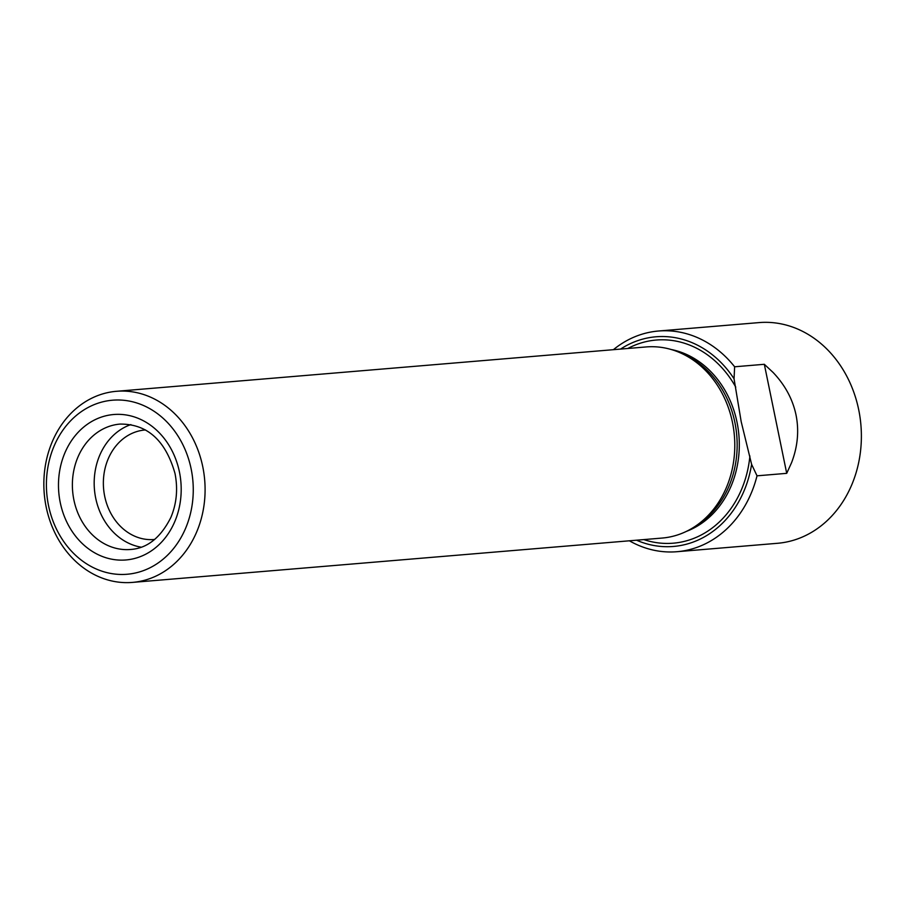 <?xml version="1.0" encoding="UTF-8"?>
<svg xmlns="http://www.w3.org/2000/svg" width="905" height="905" viewBox="0 0 905 905"><rect width="100%" height="100%" fill="white"/><g stroke="black" fill="none" stroke-linecap="round" stroke-linejoin="round"><path stroke-width="1.36" d="M786.717 473.338L764.329 364.296L773.108 372.475C785.088 385.1 792.723 399.263 796.027 414.965C799.183 430.701 797.712 446.584 791.604 462.591L786.717 473.338L757.021 475.826A110.738 92.977 85.2 0 1 676.974 551.711L777.508 543.294A110.738 92.977 -94.8 0 0 858.698 409.716A110.738 92.977 -94.8 0 0 759.024 322.599L658.489 331.015A110.738 92.977 85.2 0 1 734.634 366.785L734.046 378.754L741.195 421.696L751.614 464.356A105.195 88.328 85.2 0 1 636.532 540.206M676.974 551.711A110.738 92.977 85.2 0 1 629.382 540.794M613.386 349.692A110.738 92.977 85.2 0 1 658.489 331.015M764.329 364.296L734.634 366.785M620.536 349.092A105.195 88.328 85.2 0 1 734.046 378.754M132.469 582.401L662.166 538.056A95.885 80.511 -94.8 0 0 694.678 526.687L697.891 524.583A93.871 78.814 -94.8 0 0 734.883 422.465A93.871 78.814 -94.8 0 0 683.637 354.296L680.108 352.746A95.885 80.511 -94.8 0 0 646.159 346.943L116.462 391.299A95.885 80.511 85.2 0 1 202.765 466.731A95.885 80.511 85.2 0 1 132.469 582.401A95.885 80.511 85.2 0 1 46.166 506.958A95.885 80.511 85.2 0 1 116.462 391.299M694.678 526.687A95.885 80.511 -94.8 0 0 732.462 422.386A95.885 80.511 -94.8 0 0 680.108 352.746M48.519 505.556A87.333 73.328 85.2 0 1 140.332 404.207A87.333 73.328 85.2 0 1 170.649 551.948A87.333 73.328 85.2 0 1 48.519 505.556M145.501 429.954A54.945 46.132 -94.8 0 0 144.981 429.988A54.945 46.132 -94.8 0 0 103.589 488.598A54.945 46.132 -94.8 0 0 154.155 539.504A54.945 46.132 -94.8 0 0 154.665 539.459M751.614 464.356L757.021 475.826M130.863 424.592A62.92 52.829 -94.8 0 0 94.437 489.367A62.92 52.829 -94.8 0 0 141.123 547.174M643.817 539.595A101.926 85.579 -94.8 0 0 749.894 455.996M735.765 387.125A101.926 85.579 -94.8 0 0 627.81 348.482M686.409 531.382A93.871 78.814 -94.8 0 0 737.032 422.296A93.871 78.814 -94.8 0 0 671.182 349.5M179.428 471.924A72.988 61.28 -94.8 0 0 77.366 433.156A72.988 61.28 -94.8 0 0 102.706 556.62A72.988 61.28 -94.8 0 0 179.428 471.924M120.037 424.083A62.92 52.829 -94.8 0 0 72.638 491.189A62.92 52.829 -94.8 0 0 130.535 549.482C147.187 548.385 160.626 537.728 170.841 517.49C176.645 503.678 178.036 489.005 175.016 473.496C165.57 440.362 147.244 423.891 120.037 424.083"/></g></svg>

